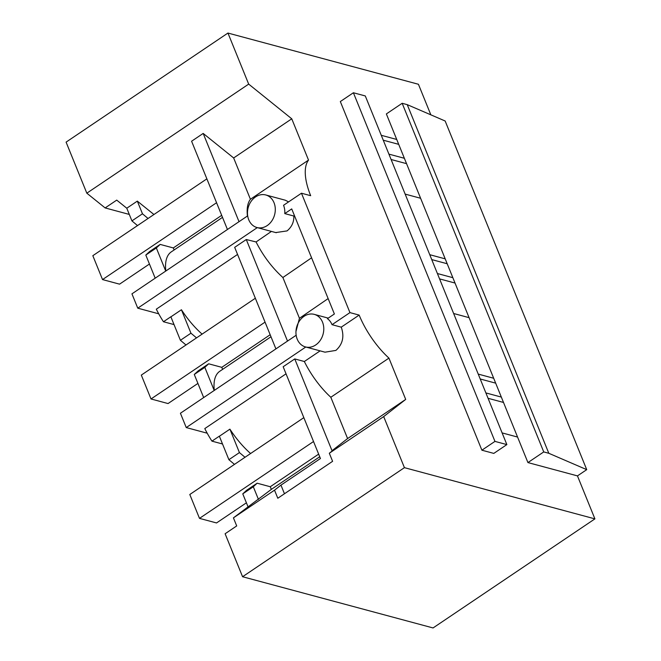 <?xml version="1.0" encoding="UTF-8"?>
<svg xmlns="http://www.w3.org/2000/svg" width="661" height="661" viewBox="0 0 661 661"><rect width="100%" height="100%" fill="white"/><g stroke="black" fill="none" stroke-linecap="round" stroke-linejoin="round"><path stroke-width="0.99" d="M242.57 576.731L433.054 627.95L594.908 518.877L404.425 467.658L242.57 576.731L225.112 533.749L236.704 525.933L233.424 517.86L271.341 489.371L319.717 456.768M404.425 467.658L383.686 416.595L329.318 453.239L332.599 461.32L277.802 498.245L274.522 490.165L233.424 517.86M501.335 397.079L485.885 392.923M495.676 383.149L480.225 378.993M527.932 462.576L543.739 451.926L548.812 453.289L586.728 469.649L577.458 475.895L527.932 462.576L493.684 378.257L478.242 374.101M517.563 437.053L502.12 432.905M503.508 402.45L488.066 398.294M506.863 444.597L493.8 453.405L481.894 450.199L494.957 441.391L506.863 444.597L365.293 95.952L353.395 92.755L494.957 441.391M329.318 453.239L335.755 448.208L332.029 450.719L294.756 358.931L304.333 361.509A56.218 24.027 56 0 0 330.822 397.269L347.595 438.557L332.029 450.719M305.489 346.934A16.864 13.683 -74.9 0 0 315.685 344.976A16.864 13.683 -74.9 0 0 322.51 322.122A16.864 13.683 -74.9 0 0 314.248 314.363A16.864 13.683 -74.9 0 0 304.052 316.322A16.864 13.683 -74.9 0 0 297.219 339.167A16.864 13.683 -74.9 0 0 305.489 346.934L325.005 352.181L335.895 350.413C342.737 344.257 344.521 336.507 341.241 327.162L359.154 315.09A56.218 24.027 56 0 0 388.932 358.113L405.697 399.409L383.686 416.595M405.697 399.409L347.595 438.557M318.652 454.132L270.266 486.736L257.146 483.208L246.603 490.305L242.769 493.858L247.916 506.533M234.473 464.386L228.896 459.692L219.378 436.252A56.218 24.027 -124 0 1 219.328 436.177L211.95 441.143L222.517 443.985M286.039 373.829L204.794 428.584A56.218 24.027 56 0 0 211.95 441.143M388.932 358.113L330.822 397.269M304.333 361.509L320.122 350.867M242.769 493.858L253.312 486.76L258.451 499.435M257.146 483.208L253.312 486.76M270.266 486.736L271.341 489.371M245.016 457.28L239.431 452.587L229.912 429.154L219.378 436.252M228.896 459.692L239.431 452.587M250.593 453.52A56.218 24.027 -124 0 1 229.912 429.154M294.756 358.931L283.164 366.748L320.436 458.527L280.958 485.133L284.461 493.75M280.958 485.133L274.522 490.165M207.207 433.203L186.245 427.568L305.779 347.017M341.241 327.162L332.037 324.683A16.864 13.683 -74.9 0 0 327.435 318.668L334.383 313.975L291.724 208.909L284.767 213.594L293.839 216.031L294.442 215.618M186.245 427.568L180.42 413.241L296.161 335.251M481.894 450.199L340.324 101.554L353.395 92.755M493.684 378.257L386.363 113.932L402.169 103.281L407.242 104.653L445.159 121.004L586.728 469.649M543.739 451.926L402.169 103.281M548.812 453.289L407.242 104.653M406.548 163.647L391.097 159.499M455.032 283.048L439.582 278.892M594.908 518.877L577.458 475.895M430.84 114.824L418.43 84.269L227.946 33.05L66.092 142.123L86.822 193.186L105.132 207.926L129.3 214.428M247.677 215.85L131.944 293.848L137.761 308.175L158.723 313.81M227.946 33.05L248.676 84.112L291.757 118.806L308.522 160.094A56.218 24.027 -124 0 0 310.67 195.689L301.466 193.219L349.95 312.612L332.037 324.683M359.154 315.09L349.95 312.612M469.087 317.66L453.636 313.504M445.208 258.856L429.757 254.7M420.603 198.259L405.152 194.111M396.724 139.454L381.273 135.307M248.676 84.112L86.822 193.186M291.757 118.806L233.655 157.962L203.183 133.423L191.591 141.231L227.434 229.491M105.132 207.926L116.724 200.118L126.78 208.215L137.323 201.118L153.947 214.511M203.183 133.423L239.026 221.683M308.522 160.094L250.42 199.25A56.218 24.027 56 0 0 247.437 216.015M250.42 199.25L233.655 157.962M221.683 215.337L173.306 247.941L160.177 244.413L149.642 251.511L145.808 255.063L155.186 278.174M137.513 225.583L131.927 220.89L126.78 208.215M131.927 220.89L142.47 213.792L137.323 201.118M148.047 218.485L142.47 213.792M173.306 247.941L174.124 249.965M137.761 308.175L257.303 227.615M265.763 194.962A16.864 13.683 -74.9 0 0 255.567 196.92A16.864 13.683 -74.9 0 0 248.743 219.766A16.864 13.683 -74.9 0 0 257.005 227.533A16.864 13.683 -74.9 0 0 267.201 225.575A16.864 13.683 -74.9 0 0 274.026 202.729A16.864 13.683 -74.9 0 0 265.763 194.962L285.279 200.209L288.593 201.894M398.707 144.346L383.264 140.198M165.812 271.018A56.218 24.027 -124 0 1 171.315 251.858L222.509 217.362M145.808 255.063L156.343 247.966L165.729 271.076M160.177 244.413L156.343 247.966M293.839 216.031C294.038 222.013 291.782 226.971 287.056 230.912L275.736 232.573M404.367 158.285L388.916 154.129M284.767 213.594A16.864 13.683 -74.9 0 0 283.552 205.29L301.466 193.219M287.51 341.076L246.28 239.53L234.68 247.346L275.918 348.892M246.28 239.53L256.071 241.959L271.431 231.416M185.997 344.984L180.412 340.291L170.893 316.85A56.218 24.027 -124 0 1 170.844 316.776L163.465 321.75A56.218 24.027 56 0 1 156.31 309.183L237.555 254.435M214.296 390.411A56.218 24.027 -124 0 1 219.799 371.259L270.985 336.763M256.071 241.959C263.128 255.848 272.059 267.705 282.883 277.513L299.441 318.28L328.137 298.582M299.441 318.28L295.963 331.525M270.167 334.73L221.782 367.334L208.661 363.806L198.126 370.912L194.284 374.465L203.671 397.575M163.465 321.75L174.033 324.584M202.109 334.127A56.218 24.027 -124 0 1 181.436 309.753L170.893 316.85M282.883 277.513L311.579 257.815M221.782 367.334L222.608 369.367M208.661 363.806L204.827 367.359L214.214 390.477M194.284 374.465L204.827 367.359M447.191 263.747L431.74 259.591M452.851 277.678L437.4 273.53M196.532 337.887L190.946 333.194L181.436 309.753M180.412 340.291L190.946 333.194M303.829 417.645L189.798 494.494L199.49 518.373L313.529 441.523M246.404 502.814L216.527 522.95L199.49 518.373M255.353 298.243L141.314 375.093L151.014 398.971L265.044 322.13M197.92 383.413L168.043 403.557L151.014 398.971M206.868 178.85L92.829 255.691L102.529 279.578L216.56 202.729M149.444 264.02L119.558 284.156L102.529 279.578M328.236 318.123L314.248 314.363M276.281 232.722L257.005 227.533"/></g></svg>
